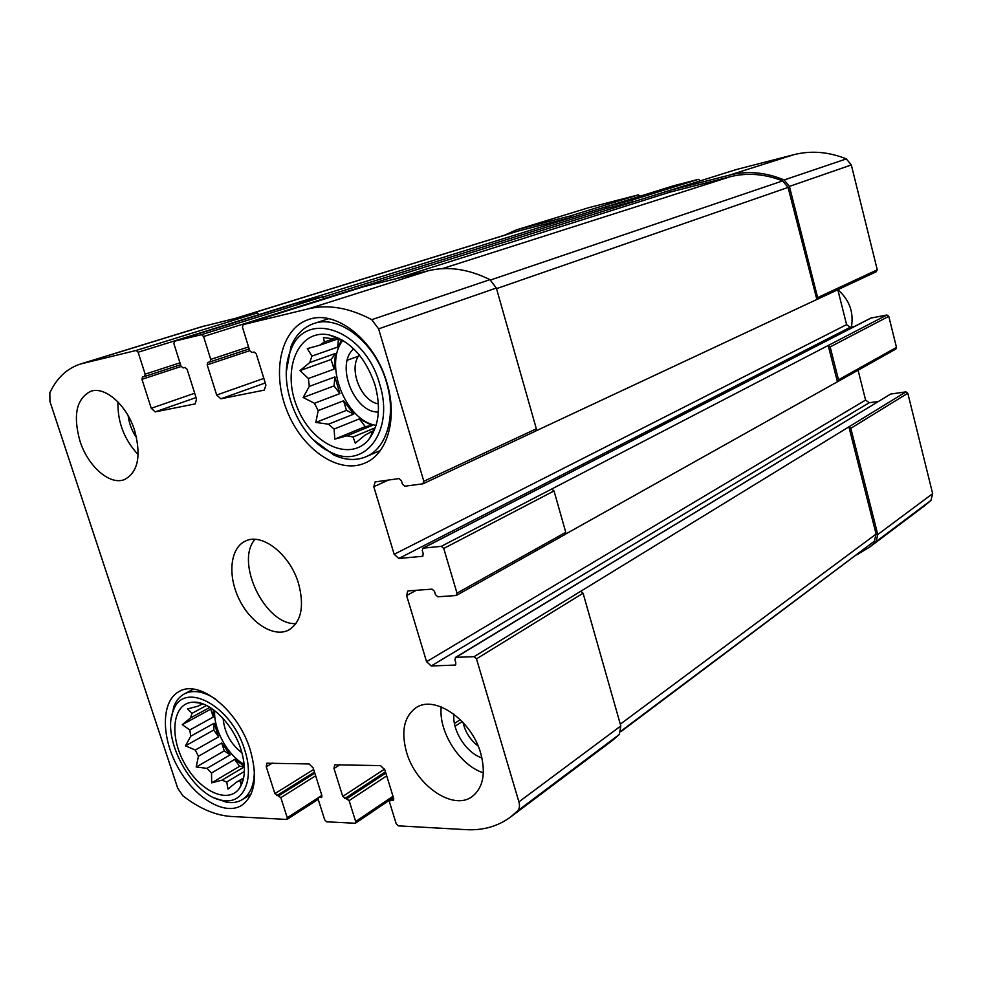 <?xml version="1.0" encoding="UTF-8"?>
<svg xmlns="http://www.w3.org/2000/svg" width="982" height="982" viewBox="0 0 982 982"><rect width="100%" height="100%" fill="white"/><g stroke="black" fill="none" stroke-linecap="round" stroke-linejoin="round"><path stroke-width="1.47" d="M214.665 710.624C213.438 729.442 227.714 755.526 244.15 764.364M243.499 778.726L236.281 782.323L227.971 789.098L226.732 781.991L244.395 771.459M243.671 777.891L236.281 782.323M244.346 766.856L221.932 780.174L226.732 781.991M244.297 766.083L234.698 759.417L211.535 772.981L206.981 768.341L196.179 767.04L198.438 756.275L221.711 742.993L230.181 754.876L206.981 768.341M218.605 736.856L213.745 730.019L214.174 723.194L218.605 736.856L195.295 750.039L198.438 756.275M214.174 723.194L190.766 736.205L189.833 729.982L182.284 724.655L190.508 717.928L209.939 707.347M213.303 709.605L213.29 717.044L189.833 729.982M206.539 705.469L192.055 713.313L190.508 717.928M200.181 704.966L197.848 706.218L201.519 704.475L199.947 702.989M202.709 703.824L201.519 704.475M240.995 749.622C233.004 723.636 209.436 700.694 192.877 702.204C172.795 702.952 168.781 735.174 184.37 763.124C199.469 791.357 228.597 804.945 239.78 787.809C245.488 778.554 245.893 765.825 240.995 749.622M192.055 713.313L187.501 708.943L197.848 706.218M195.295 750.039L185.475 745.841L190.766 736.205M221.932 780.174L211.658 782.85L211.535 772.981M243.29 779.647L240.811 783.906L240.062 780.788M339.195 338.373L338.164 338.729M342.583 340.214L323.409 337.477L324.342 341.982L319.592 345.259L336.789 339.342M342.853 340.373C323.446 364.285 345.59 420.64 376.057 425.402M374.277 430.3L365.23 434.989L355.337 443.127L353.041 436.978L375.271 427.771M372.129 425.476L365.243 426.63L359.314 418.897L372.129 425.476L347.002 435.812L353.041 436.978M359.314 418.897L334.089 429.073L328.504 424.187L315.811 422.444L318.18 410.611L343.565 400.779L353.778 414.109L328.504 424.187M339.907 393.586L334.04 385.926L334.887 376.953L339.907 393.586L314.449 403.283L318.18 410.611M334.887 376.953L309.293 386.38L308.385 378.487L299.989 370.607L309.76 362.53L335.488 353.446L334.015 369.171L308.385 378.487M341.883 340.054L337.685 347.076L311.92 356.085L309.76 362.53M337.354 337.526L336.225 337.906M333.561 338.827L324.342 341.982M375.001 384.87C365.414 357.19 350.071 340.533 328.995 334.887C298.418 328.663 281.527 369.158 296.92 406.695C311.319 444.588 351.188 463.074 369.527 438.512C379.138 424.838 380.955 406.953 375.001 384.87M311.92 356.085L307.292 348.622L319.592 345.259M314.449 403.283L303.143 397.501L309.293 386.38M347.002 435.812L334.801 439.126L334.089 429.073M375.578 426.912L372.018 433.037L370.14 432.019M456.998 593.14L455.93 595.534L437.837 596.786L435.456 594.65L434.449 591.262L432.068 589.139L408.586 590.857L407.69 591.115L406.609 595.534L426.569 661.696L431.221 665.98L455.378 665.059L455.869 662.948L454.862 659.609L455.918 657.326L474.073 656.676L476.491 658.861L518.913 801.877C519.969 805.743 519.539 808.738 517.649 810.837L510.591 817.012C497.849 826.353 483.046 830.576 466.18 829.655L398.361 825.85L396.188 823.726L389.584 802.368L389.915 800.551L393.365 800.342L393.696 798.513L384.821 769.778L380.476 765.592L334.653 764.818L333.99 768.501L342.755 796.414L349.113 800.612L355.668 821.504L355.361 823.26L326.711 821.824L324.674 819.798L318.18 799.274L318.475 797.494L321.593 797.335L321.9 795.555L313.172 767.973L309.097 763.947L266.871 763.21L266.269 766.782L274.874 793.628L280.827 797.654L287.26 817.736L286.99 819.454L230.868 816.447C215.254 815.342 199.26 808.468 182.885 795.813L177.693 788.153L49.947 401.503L49.837 392.775C56.821 377.972 67.046 368.385 80.499 364.003L136.167 350.464L138.131 352.243L145.152 374.154L144.6 376.511L142.513 376.978L141.96 379.322L151.253 408.291L155.168 411.888L195.148 403.909L196.547 399.122L187.12 369.293L185.07 367.452L183.033 367.919L180.995 366.09L173.888 343.651L174.514 341.196L201.482 334.678L203.569 336.519L210.737 359.387L210.099 361.855L207.816 362.37L207.19 364.825L216.678 395.046L220.852 398.79L264.305 390.112L265.913 385.079L256.277 353.913L254.105 352.01L251.883 352.513L249.71 350.623L242.456 327.178L243.168 324.6L308.495 308.802C328.246 304.15 349.334 307.771 371.761 319.678L378.61 328.86L423.819 481.278L422.776 483.844L404.817 486.2L402.436 484.114L401.405 480.664L399.023 478.578L375.087 481.929L373.798 486.728L394.175 554.302L398.827 558.476L422.26 556.328L423.279 553.909L422.26 550.497L422.861 548.177L441.323 546.323L443.741 548.459L456.998 593.14L565.767 532.305L554.008 490.939L551.712 489.011L828.207 345.48L830.158 346.916L888.784 316.327L896.468 347.382L895.829 349.064L565.546 534.098M565.767 532.305L564.675 534.589M474.073 656.676L580.779 591.25L583.075 593.214L620.808 725.956L619.36 734.438L612.351 740.514L510.591 817.012M80.499 364.003L201.408 326.797L257.296 312.939L259.187 314.559L640.019 196.228M295.557 303.499L322.477 296.859L324.49 298.54L700.227 180.884M363.831 286.658L428.447 270.713C447.915 266.024 468.402 269.007 489.92 279.649L496.34 288.033L536.344 428.803L535.264 431.208M837.855 381.556L838.505 379.801L830.158 346.916M858.084 370.214L865.596 400.055L869.205 402.743L878.264 401.466M455.366 657.486L890.699 394.052L905.956 391.867L907.81 393.23L932.654 493.639L930.948 500.403L924.59 505.779L869.549 547.158L856.66 554.891M580.779 591.25L848.878 426.863L850.817 428.324L907.81 393.23M869.549 547.158L876.079 541.622L877.773 534.527L850.817 428.324M504.343 235.263L516.618 229.8L588.451 207.767L638.361 194.866L639.969 196.044M516.618 229.8L588.451 207.767M235.79 318.242L516.937 231.371L571.794 217.268L570.137 216.003L519.183 229.076M323.238 296.945L605.636 208.614L606.471 206.674L673.885 185.684L698.46 179.338L700.141 180.541M605.636 208.614L633.415 201.506L631.659 200.218L606.471 206.674M395.28 278.9L669.393 192.3L670.313 190.287L736.107 169.604L793.775 154.702C810.997 150.356 828.513 151.756 846.324 158.9L851.32 164.951L877.27 269.805L876.202 271.707M669.393 192.3L730.117 176.76C747.204 172.488 764.72 173.863 782.654 180.897L788.067 187.415L816.877 299.51L817.638 297.607L789.418 186.408L784.164 179.964C765.604 172.243 747.437 170.598 729.675 175.054L670.313 190.287M816.558 299.608L535.914 430.902M837.818 289.702L846.607 324.637L850.228 327.264L854.365 326.54M871.009 318.058L886.918 314.989L888.784 316.327M406.536 752.163C400.889 731.43 404.007 716.639 415.902 707.813C434.498 694.47 471.581 719.831 480.726 753.304C485.98 773.264 483.193 787.625 472.367 796.414C453.328 811.365 415.779 785.391 406.536 752.163M79.935 440.967C72.852 415.214 76.412 398.68 90.651 391.339C105 385.926 126.813 405.087 134.657 430.558C141.383 455.869 138.032 472.195 124.591 479.523C109.947 485.746 87.901 466.413 79.935 440.967M386.859 382.612C375.001 340.153 335.807 309.342 308.692 319.494C280.95 328.381 271.376 371.982 286.867 410.501C301.891 449.204 338.532 474.687 364.948 463.062C387.46 454.028 397.857 418.271 386.859 382.612M250.201 749.769C238.319 710.293 199.346 679.09 179.24 691.451C161.183 700.792 160.864 736.512 177.668 766.942C194.178 797.544 224.301 816.251 241.646 805.4C255.05 795.506 257.91 776.958 250.201 749.769M298.503 583.369C290.046 554.388 262.047 532.477 245.488 541.057C230.119 547.87 227.407 575.378 239.117 599.167C250.594 623.067 273.917 637.919 288.757 630.027C301.327 621.876 304.58 606.324 298.503 583.369M886.918 314.989L828.207 345.48L837.413 381.716M905.956 391.867L848.878 426.863L876.104 534.073L874.311 541.254L620.968 731.602M255.001 539.351C234.6 562.183 265.422 625.559 295.975 623.607M223.135 718.529C224.497 732.744 230.77 744.184 241.965 752.838M244.604 749.683C231.408 705.002 182.922 679.937 173.298 710.821C160.95 738.378 192.619 796.476 222.263 800.342C243.205 804.958 254.878 780.089 244.604 749.683M215.439 698.975C203.47 691.267 193.11 689.573 184.37 693.893C179.669 696.434 176.171 700.62 173.888 706.439L171.359 718.161M215.095 798.145L226.253 802.147C232.341 803.227 237.681 802.392 242.284 799.618C250.508 794.266 254.522 784.336 254.326 769.827M359.277 354.907C348.119 368.643 360.836 401.122 378.389 403.884M353.716 348.831C334.997 364.297 354.085 413.005 378.377 412.035M379.641 383.987C364.911 329.216 304.886 308.741 290.66 350.562C276.408 382.599 298.381 438.082 330.603 452.137C364.543 470.268 394.85 431.307 379.641 383.987M313.307 439.703L333.696 454.948C345.161 460.263 355.889 460.877 365.881 456.777C386.896 448.418 396.605 415.153 386.392 382.047C375.394 342.644 338.95 314.068 313.724 323.594C303.438 327.19 295.877 334.788 291.016 346.401L286.376 371.331M117.938 401.908C117.496 422.1 124.235 439.678 138.167 454.654M128.139 415.717C129.194 423.733 132.018 431.123 136.633 437.862M441.213 706.917C438.365 731.762 459.748 765.371 483.365 772.834M463.001 722.421C465.272 732.118 470.317 739.998 478.136 746.038M453.917 714.147C452.088 730.657 466.303 752.936 481.929 757.92M337.685 347.076L338.409 339.465M334.015 369.171L331.106 359.51L299.989 370.607M331.106 359.51L335.488 353.446M334.04 385.926L303.143 397.501M353.778 414.109L346.462 410.353L315.811 422.444M346.462 410.353L343.565 400.779M365.243 426.63L334.801 439.126M373.234 432.534L372.141 432.988M213.29 717.044L210.725 709.127L182.284 724.655M210.725 709.127L211.412 708.292M213.745 730.019L185.475 745.841M230.181 754.876L224.264 750.862L196.179 767.04M224.264 750.862L221.711 742.993M244.322 766.426L239.608 766.304L211.658 782.85M239.608 766.304L234.698 759.417M851.382 327.067C853.947 312.35 849.442 299.891 837.867 289.69M443.741 548.459L554.008 490.939M476.491 658.861L583.075 593.214M518.913 801.877L620.808 725.956M517.649 810.837L619.36 734.438M355.668 821.504L392.996 796.267M287.26 817.736L318.18 797.838M83.139 363.279L204.072 326.061M136.167 350.464L257.296 312.939M138.131 352.243L259.187 314.559M174.575 341.184L295.668 303.463M201.482 334.678L322.477 296.859M203.569 336.519L324.49 298.54M243.241 324.588L363.954 286.621M308.495 308.802L428.447 270.713M371.761 319.678L489.92 279.649M378.61 328.86L496.34 288.033M423.819 481.278L536.344 428.803M441.323 546.323L551.712 489.011M838.505 379.801L896.468 347.382M406.609 595.534L416.319 590.292M426.569 661.696L865.596 400.055M431.221 665.98L869.205 402.743M454.826 665.231L455.783 664.642M455.918 657.326L890.699 394.052M877.773 534.527L932.654 493.639M876.079 541.622L930.948 500.403M390.48 800.391L393.622 798.268M392.788 800.49L393.721 799.851M333.99 768.501L340.067 764.659M342.755 796.414L384.563 769.115M454.445 723.489L460.312 719.659M344.842 798.464L385.46 771.852M455.059 726.238L462.203 721.561M347.027 798.562L385.84 773.092M349.113 800.612L386.699 775.866M318.966 797.372L321.875 795.506M321.102 797.47L321.924 796.942M266.269 766.782L272.37 763.1M274.874 793.628L313.651 769.483M276.838 795.592L314.473 772.085M278.863 795.678L314.817 773.178M280.827 797.654L315.652 775.792M570.137 216.003L638.361 194.866M145.152 374.154L179.964 362.824M144.673 376.474L180.578 364.739L144.6 376.511M141.96 379.322L181.142 366.47M151.253 408.291L194.681 393.217M155.168 411.888L196.056 397.575M631.659 200.218L698.46 179.338M210.737 359.387L248.569 346.916M210.185 361.818L249.183 348.917L210.099 361.855M207.19 364.825L249.735 350.684M216.678 395.046L263.851 378.401M220.852 398.79L265.263 382.968M729.675 175.054L793.775 154.702M784.164 179.964L846.324 158.9M789.418 186.408L851.32 164.951M817.638 297.607L877.27 269.805M373.798 486.728L388.627 479.989M394.175 554.302L846.607 324.637M398.827 558.476L850.228 327.264M422.26 556.328L423.046 555.922M423.279 548.054L871.685 317.714M442.244 268.663L730.117 176.76M490.534 279.993L782.654 180.897M496.511 288.647L788.067 187.415M237.19 317.898L519.613 230.61M620.305 724.176L876.104 534.073M621.115 730.976L874.311 541.254M200.291 703.149L192.877 702.204M243.094 780.346L239.78 787.809M340.803 339.821L328.995 334.887M372.46 432.313L369.527 438.512M456.434 595.387L565.166 534.429M355.361 823.26L393.389 797.531M286.99 819.454L318.193 799.348M174.514 341.196L295.619 303.487M243.168 324.6L363.892 286.646M423.132 483.733L535.62 431.11M389.915 800.551L393.561 798.071M318.475 797.494L321.826 795.346M606.422 206.699L673.824 185.696M347.272 360.222L358.43 356.196M670.252 190.312L736.058 169.616M816.877 299.51L876.509 271.609M422.861 548.177L871.316 317.837M222.263 800.342L226.253 802.147M173.298 710.821L173.888 706.439M193.356 689.155L184.37 693.893M250.987 794.278L242.284 799.618M330.603 452.137L333.696 454.948M290.66 350.562L291.016 346.401M328.712 318.671L313.724 323.594M380.267 450.578L365.881 456.777"/></g></svg>
